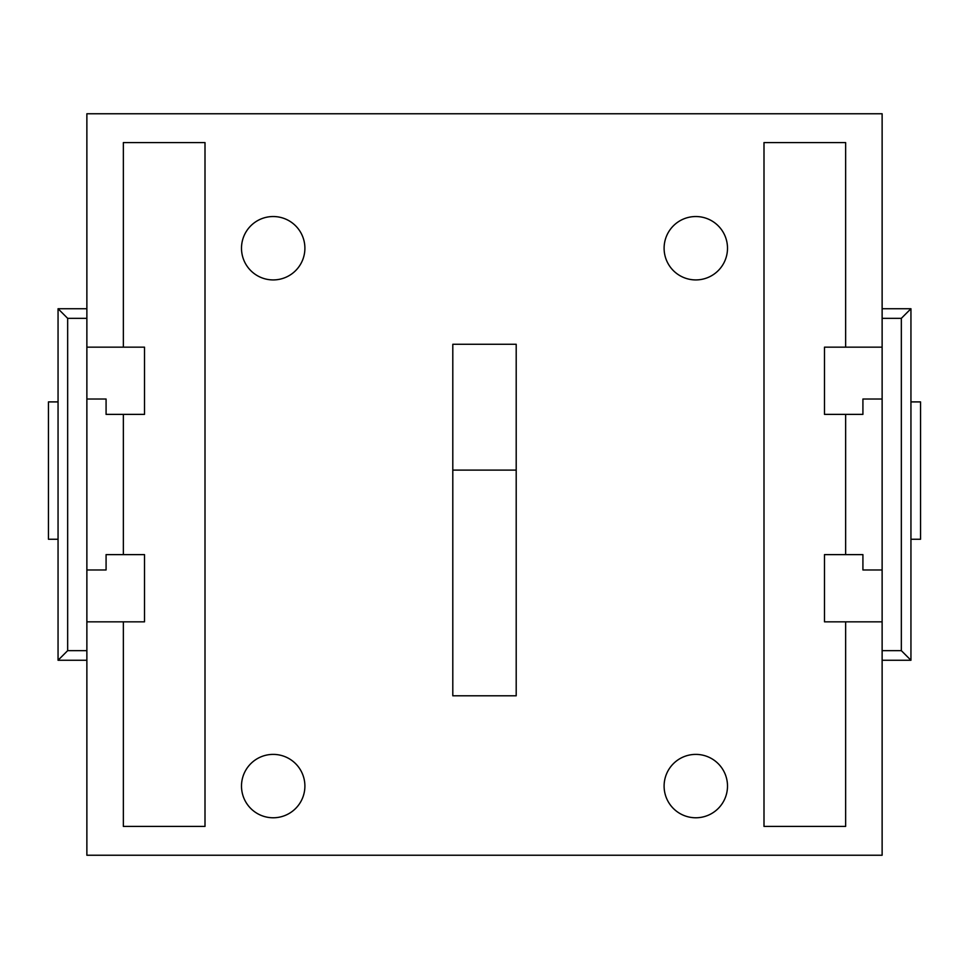 <?xml version="1.0" encoding="UTF-8"?>
<svg xmlns="http://www.w3.org/2000/svg" width="969" height="969" viewBox="0 0 969 969"><rect width="100%" height="100%" fill="white"/><g stroke="black" fill="none" stroke-linecap="round" stroke-linejoin="round"><path stroke-width="1.45" d="M86.871 399.022L86.871 855.239L882.129 855.239L882.129 113.761L86.871 113.761L86.871 347.156L144.502 347.156L144.502 414.381L106.081 414.381L106.081 399.022L86.871 399.022L86.871 347.156M882.129 318.341L901.34 318.341L901.34 650.659L882.129 650.659M901.34 650.659L910.945 660.264L882.129 660.264M901.34 318.341L910.945 308.736L910.945 660.264M910.945 308.736L882.129 308.736M910.945 539.248L920.55 539.248L920.55 401.905L910.945 401.905M86.871 660.264L58.055 660.264L58.055 308.736L67.66 318.341L67.66 650.659L58.055 660.264M86.871 650.659L67.66 650.659M58.055 539.248L48.45 539.248L48.45 401.905L58.055 401.905M86.871 308.736L58.055 308.736M86.871 318.341L67.66 318.341M882.129 569.978L862.919 569.978L862.919 554.619L845.634 554.619L845.634 414.381L862.919 414.381L862.919 399.022L882.129 399.022M86.871 569.978L106.081 569.978L106.081 554.619L144.502 554.619L144.502 621.844L123.366 621.844L123.366 826.424L205.004 826.424L205.004 142.576L123.366 142.576L123.366 347.156M123.366 414.381L123.366 554.619M86.871 621.844L123.366 621.844M882.129 347.156L845.634 347.156L845.634 142.576L763.996 142.576L763.996 826.424L845.634 826.424L845.634 621.844L824.498 621.844L824.498 554.619L845.634 554.619M882.129 621.844L845.634 621.844M452.802 344.274L452.802 695.803L516.198 695.803L516.198 344.274L452.802 344.274M304.896 786.089A31.698 31.698 0 0 1 273.197 817.775A31.698 31.698 0 0 1 241.499 786.089A31.698 31.698 0 0 1 273.197 754.391A31.698 31.698 0 0 1 304.896 786.089M727.501 786.089A31.698 31.698 0 0 1 695.803 817.775A31.698 31.698 0 0 1 664.104 786.089A31.698 31.698 0 0 1 695.803 754.391A31.698 31.698 0 0 1 727.501 786.089M304.896 248.221A31.698 31.698 0 0 1 273.197 279.92A31.698 31.698 0 0 1 241.499 248.221A31.698 31.698 0 0 1 273.197 216.535A31.698 31.698 0 0 1 304.896 248.221M727.501 248.221A31.698 31.698 0 0 1 695.803 279.92A31.698 31.698 0 0 1 664.104 248.221A31.698 31.698 0 0 1 695.803 216.535A31.698 31.698 0 0 1 727.501 248.221M845.634 347.156L824.498 347.156L824.498 414.381L845.634 414.381M452.802 470.098L516.198 470.098"/></g></svg>
